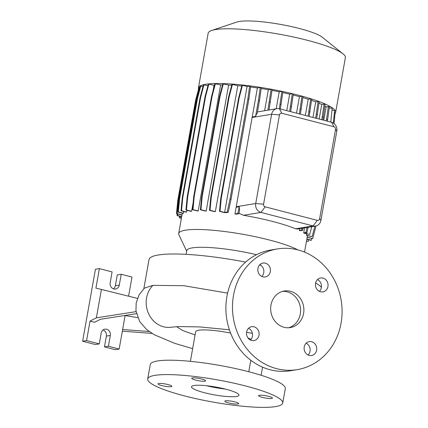 <?xml version="1.0" encoding="UTF-8"?>
<svg xmlns="http://www.w3.org/2000/svg" width="428" height="428" viewBox="0 0 428 428"><rect width="100%" height="100%" fill="white"/><g stroke="black" fill="none" stroke-linecap="round" stroke-linejoin="round"><path stroke-width="0.64" d="M290.484 291.291A18.532 16.553 80.7 0 0 284.278 290.997A18.532 16.553 80.7 0 0 270.667 308.502A18.532 16.553 80.7 0 0 284.069 327.281A18.532 16.553 80.7 0 0 290.275 327.575A18.532 16.553 80.7 0 0 303.885 310.07A18.532 16.553 80.7 0 0 290.484 291.291M288.611 327.752A18.532 16.553 80.7 0 0 300.579 309.679A18.532 16.553 80.7 0 0 287.193 291.826A18.532 16.553 80.7 0 0 282.646 291.361M225.583 400.801A7.041 1.161 -169.9 0 0 224.839 401.17A7.041 1.161 -169.9 0 0 230.066 403.251A7.041 1.161 -169.9 0 0 237.968 404.005A7.041 1.161 -169.9 0 0 238.706 403.636A7.041 1.161 -169.9 0 0 233.479 401.555A7.041 1.161 -169.9 0 0 225.583 400.801M158.745 383.488A7.041 1.161 -169.9 0 0 158.002 383.857A7.041 1.161 -169.9 0 0 163.234 385.944A7.041 1.161 -169.9 0 0 171.13 386.698A7.041 1.161 -169.9 0 0 171.874 386.329A7.041 1.161 -169.9 0 0 166.642 384.242A7.041 1.161 -169.9 0 0 158.745 383.488M192.482 377.956A7.041 1.161 -169.9 0 0 191.744 378.325A7.041 1.161 -169.9 0 0 196.971 380.412A7.041 1.161 -169.9 0 0 204.868 381.166A7.041 1.161 -169.9 0 0 205.611 380.797A7.041 1.161 -169.9 0 0 200.379 378.716A7.041 1.161 -169.9 0 0 192.482 377.956M259.32 395.269A7.041 1.161 -169.9 0 0 258.576 395.638A7.041 1.161 -169.9 0 0 263.803 397.719A7.041 1.161 -169.9 0 0 271.705 398.479A7.041 1.161 -169.9 0 0 272.443 398.11A7.041 1.161 -169.9 0 0 267.216 396.023A7.041 1.161 -169.9 0 0 259.32 395.269M265.355 263.172A7.041 6.292 80.7 0 0 262.995 263.06A7.041 6.292 80.7 0 0 257.822 269.71A7.041 6.292 80.7 0 0 262.915 276.852A7.041 6.292 80.7 0 0 265.274 276.959A7.041 6.292 80.7 0 0 270.448 270.309A7.041 6.292 80.7 0 0 265.355 263.172M254.018 326.799A7.041 6.292 80.7 0 0 251.659 326.687A7.041 6.292 80.7 0 0 246.491 333.342A7.041 6.292 80.7 0 0 251.584 340.479A7.041 6.292 80.7 0 0 253.938 340.592A7.041 6.292 80.7 0 0 259.111 333.936A7.041 6.292 80.7 0 0 254.018 326.799M311.638 341.726A7.041 6.292 80.7 0 0 309.278 341.614A7.041 6.292 80.7 0 0 304.105 348.264A7.041 6.292 80.7 0 0 309.198 355.401A7.041 6.292 80.7 0 0 311.557 355.513A7.041 6.292 80.7 0 0 316.731 348.863A7.041 6.292 80.7 0 0 311.638 341.726M322.969 278.093A7.041 6.292 80.7 0 0 320.609 277.986A7.041 6.292 80.7 0 0 315.441 284.636A7.041 6.292 80.7 0 0 320.535 291.773A7.041 6.292 80.7 0 0 322.889 291.885A7.041 6.292 80.7 0 0 328.062 285.23A7.041 6.292 80.7 0 0 322.969 278.093M176.555 326.66L182.826 330.603L195.082 334.953M192.643 348.66L174.822 343.384L154.422 334.819L146.74 329.651L139.699 321.589L135.944 310.803L136.195 302.826L139.196 294.651L144.418 288.124L152.887 285.358L183.853 285.711L227.6 293.105M194.039 385.494A24.096 3.975 -169.9 0 0 191.503 386.757A24.096 3.975 -169.9 0 0 209.388 393.888A24.096 3.975 -169.9 0 0 236.411 396.472A24.096 3.975 -169.9 0 0 238.947 395.21A24.096 3.975 -169.9 0 0 221.057 388.078A24.096 3.975 -169.9 0 0 194.039 385.494M206.531 385.719A24.096 3.975 -169.9 0 0 225.198 389.047M282.737 403.01L285.305 388.613A68.576 11.321 -169.9 0 0 234.394 368.321A68.576 11.321 -169.9 0 0 157.493 360.97A68.576 11.321 -169.9 0 0 150.276 364.56L147.708 378.957A68.576 11.321 -169.9 0 0 198.619 399.244A68.576 11.321 -169.9 0 0 275.52 406.6A68.576 11.321 -169.9 0 0 282.737 403.01A68.576 11.321 -169.9 0 0 231.832 382.718A68.576 11.321 -169.9 0 0 154.925 375.367A68.576 11.321 -169.9 0 0 147.708 378.957M251.102 339.361A29.655 4.895 -169.9 0 0 247.967 337.96M230.612 333.118A29.655 4.895 -169.9 0 0 198.769 330.239A29.655 4.895 -169.9 0 0 195.644 331.791L190.385 361.339M321.412 287.295A88.222 14.563 -169.9 0 0 315.618 283.02M260.877 265.253A88.222 14.563 -169.9 0 0 259.582 264.964M245.651 262.086A88.222 14.563 -169.9 0 0 158.296 254.992A88.222 14.563 -169.9 0 0 149.014 259.614L143.835 288.675M335.044 113.495A69.689 11.503 -169.9 0 0 335.638 112.377L345.385 57.662A69.689 11.503 -169.9 0 0 343.021 53.858L322.268 37.236A45.293 7.474 -169.9 0 0 283.727 24.995A45.293 7.474 -169.9 0 0 239.386 21.454A45.293 7.474 -169.9 0 0 236.914 22.031L211.694 30.463A69.689 11.503 -169.9 0 0 208.163 33.224L198.421 87.933A69.689 11.503 -169.9 0 0 198.555 89.099M343.021 53.858A69.689 11.503 -169.9 0 0 283.721 35.026A69.689 11.503 -169.9 0 0 215.498 29.575A69.689 11.503 -169.9 0 0 211.694 30.463M335.638 112.377A69.689 11.503 -169.9 0 0 283.903 91.758A69.689 11.503 -169.9 0 0 205.756 84.284A69.689 11.503 -169.9 0 0 198.421 87.933M256.511 254.687A52.639 8.688 -169.9 0 0 192.3 247.871A52.639 8.688 -169.9 0 0 186.758 250.631L186.094 254.35M297.856 249.899A61.161 54.629 80.7 0 0 277.381 248.93A61.161 54.629 80.7 0 0 232.468 306.694A61.161 54.629 80.7 0 0 276.697 368.674A61.161 54.629 80.7 0 0 297.171 369.642A61.161 54.629 80.7 0 0 342.084 311.878A61.161 54.629 80.7 0 0 297.856 249.899A63.59 10.497 -169.9 0 0 242.05 234.148A63.59 10.497 -169.9 0 0 185.372 230.189A63.59 10.497 -169.9 0 0 178.679 233.522A63.59 10.497 -169.9 0 0 178.899 234.806L186.667 251.134M103.03 329.983A5.189 4.633 -99.3 0 1 106.379 336.108L104.453 346.905L115.212 349.692L119.161 349.045L125.12 315.57L137.714 317.63M136.061 311.643L96.375 317.827L90.041 321.08L86.563 340.602L99.275 343.893L101.201 333.096A5.189 4.633 -99.3 0 1 104.924 329.153A5.189 4.633 -99.3 0 1 106.663 329.239A5.189 4.633 -99.3 0 1 110.328 335.461L108.402 346.257L119.161 349.045M277.381 248.93L270.801 250.006A61.161 54.629 80.7 0 0 225.888 307.775A61.161 54.629 80.7 0 0 270.116 369.755A61.161 54.629 80.7 0 0 290.591 370.723L297.171 369.642M316.014 225.957L312.691 238.615L307.208 237.198A63.59 10.497 10.1 0 1 307.192 237.283L304.549 252.124M307.208 237.198L307.475 235.684M306.475 235.207A63.59 10.497 10.1 0 1 306.673 235.475L312.13 236.673L306.475 235.207L306.71 233.891M303.709 232.848A63.59 10.497 10.1 0 1 304.329 233.276L309.701 234.448L304.624 233.132L306.956 232.746L305.934 232.484L303.709 232.848L304.597 227.846M323.766 120.241L326.147 106.872A63.59 10.497 -169.9 0 0 324.868 106.08M299.311 230.424A63.59 10.497 10.1 0 1 299.98 230.746L302.671 230.307L301.649 230.039L299.311 230.424L299.627 228.659M238.936 213.24L243.479 215.284A63.59 10.497 10.1 0 1 295.63 228.793L297.433 229.023L315.591 226.043A7.415 6.623 -99.3 0 1 313.109 225.925L260.962 212.422A7.415 6.623 -99.3 0 1 255.725 203.535L271.625 114.271A7.415 6.623 -99.3 0 1 276.943 108.642A7.415 6.623 -99.3 0 1 279.425 108.76L331.577 122.264A7.415 6.623 -99.3 0 1 336.809 131.15L320.909 220.415A7.415 6.623 -99.3 0 1 315.591 226.043M234.951 213.936A63.59 10.497 10.1 0 1 236.336 214.139L238.829 213.733L237.808 213.465L234.951 213.936L236.138 207.27L239.263 206.761L237.808 213.465M252.231 116.935L257.394 87.959L260.251 87.489L258.464 100.329L255.602 116.384L252.231 116.935L252.108 117.47L236.138 207.27M257.394 87.959A63.59 10.497 -169.9 0 0 250.573 87.023M223.908 212.491A63.59 10.497 10.1 0 1 225.775 212.711L228.231 212.309L227.204 212.042L224.641 212.465L247.079 86.488L242.457 85.29L241.943 85.375L238.615 98.033L220.778 198.159L219.5 211.352L223.908 212.491M241.767 86.028A63.59 10.497 -169.9 0 0 237.797 85.67L231.944 84.37L228.616 97.033L210.779 197.158L209.501 210.351L214.128 211.55A63.59 10.497 10.1 0 1 215.354 211.646L237.797 85.67M231.714 85.242A63.59 10.497 -169.9 0 0 228.622 85.086L222.838 83.808L219.511 96.471L201.674 196.591L200.395 209.784L205.194 211.025A63.59 10.497 10.1 0 1 206.184 211.063L228.622 85.086M222.539 84.953A63.59 10.497 -169.9 0 0 220.629 84.963L214.899 83.701L211.571 96.359L193.734 196.484L192.456 209.677L197.399 210.956A63.59 10.497 10.1 0 1 198.185 210.94L220.629 84.963M214.487 85.258A63.59 10.497 -169.9 0 0 214.043 85.3L208.366 84.049L205.039 96.707L187.202 196.832L185.923 210.025L191 211.341A63.59 10.497 10.1 0 1 191.605 211.277L193.135 202.669M213.128 90.426L214.043 85.3M319.154 119.048L321.754 104.448A63.59 10.497 -169.9 0 0 318.962 103.191M321.754 104.448L324.087 104.063L321.797 119.733M322.305 116.903L323.327 117.17L325.114 104.33L324.087 104.063M326.147 106.872L328.372 106.508L326.313 120.899M326.585 119.348L327.613 119.615L329.394 106.77L328.372 106.508M329.266 107.722L332.144 108.471L330.791 122.06M331.989 110.028L334.573 110.692L333.375 123.045M334.402 112.452L335.129 112.639L334.075 123.542M199.833 87.687L198.929 87.67L195.601 100.329L177.764 200.454L176.486 213.647L181.97 215.065M202.984 86.552L200.256 86.065L196.934 98.724L179.097 198.849L177.818 212.042L183.152 213.422A63.59 10.497 10.1 0 1 183.398 213.267L183.708 211.523M207.906 85.782L203.434 84.846L200.111 97.504L182.275 197.629L180.996 210.822L186.196 212.17A63.59 10.497 10.1 0 1 186.624 212.058L186.94 210.287M247.079 86.488L249.647 86.065L247.86 98.911L230.023 199.031L227.204 212.042M228.231 212.309L231.05 199.298L248.882 99.173L250.669 86.333L249.647 86.065M258.464 100.329L259.486 100.596L261.273 87.756L260.251 87.489M264.616 110.665L268.345 89.73A63.59 10.497 -169.9 0 0 261.166 88.532M268.345 89.73L271.111 89.275L267.901 110.124M269.003 109.943L272.133 89.538L271.111 89.275M276.194 108.766L279.211 91.811A63.59 10.497 -169.9 0 0 272.015 90.394M279.211 91.811L281.908 91.367L279.318 108.733M280.34 108.996L282.929 91.635L281.908 91.367M286.744 110.654L289.681 94.144A63.59 10.497 -169.9 0 0 282.801 92.571M289.681 94.144L292.308 93.711L289.66 111.408M290.682 111.676L293.335 93.978L292.308 93.711M296.502 113.179L299.445 96.648A63.59 10.497 -169.9 0 0 293.191 95M299.445 96.648L302.007 96.23L299.354 113.923M300.381 114.185L303.029 96.493L302.007 96.23M305.319 115.464L308.208 99.253A63.59 10.497 -169.9 0 0 302.874 97.621M308.208 99.253L310.701 98.847L308.117 116.191M309.139 116.453L311.728 99.109L310.701 98.847M312.948 117.438L315.72 101.88A63.59 10.497 -169.9 0 0 311.552 100.366M315.72 101.88L318.138 101.484L315.671 118.144M316.693 118.412L319.16 101.746L318.138 101.484M178.679 233.522L181.986 214.979A63.59 10.497 10.1 0 1 182.012 214.861L182.307 213.203M276.943 108.642L257.469 111.933M255.602 116.384A7.415 6.623 -99.3 0 1 257.228 113.281L259.486 100.596M238.829 213.733L239.552 210.416L239.263 206.761M261.808 276.445A7.041 6.292 80.7 0 0 259.876 264.659M250.476 340.073A7.041 6.292 80.7 0 0 248.545 328.287M308.09 354.994A7.041 6.292 80.7 0 0 306.159 343.208M319.427 291.366A7.041 6.292 80.7 0 0 317.496 279.58M261.101 375.265L262.546 367.16M90.041 321.08L94.604 322.263L100.387 319.288L136.452 313.671M128.571 296.197L131.979 277.055L121.226 274.268L119.3 285.069A5.189 4.633 -99.3 0 1 115.576 289.007A5.189 4.633 -99.3 0 1 110.178 282.705L112.099 271.908L99.387 268.613L95.439 269.26L82.615 341.25L95.326 344.54L99.275 343.893M121.226 274.268L117.277 274.915L115.351 285.717A5.189 4.633 -99.3 0 1 113.522 288.83M86.563 340.602L82.615 341.25M96.375 317.827L101.425 289.446L95.909 288.135L99.387 268.613M108.402 346.257L104.453 346.905M124.799 315.484L125.12 315.57M122.338 331.176L152.02 333.412M149.169 331.523L122.638 329.523M137.436 298.396L101.425 289.446M279.479 114.913L263.578 204.177A2.22 1.985 80.7 0 0 265.151 206.842L317.298 220.345A2.22 1.985 80.7 0 0 319.636 218.697L335.536 129.433A2.22 1.985 80.7 0 0 333.968 126.768L281.817 113.26A2.22 1.985 80.7 0 0 279.479 114.913L271.625 114.271L252.108 117.47M229.403 329.795L199.988 326.939L178.754 326.553L171.601 327.163A24.096 21.502 -99.2 0 1 170.975 327.254A24.096 21.502 -99.2 0 1 168.793 327.409A24.096 21.502 -99.2 0 1 166.76 327.334A24.096 21.502 -99.2 0 1 146.563 297.893A24.096 21.502 -99.2 0 1 152.887 285.358M308.631 239.734L308.181 241.44L306.491 241.221M308.181 241.44L306.528 241.012M307.026 227.45L305.934 232.484M311.745 226.674L309.701 234.448M327.613 119.615L327.334 121.167M308.144 227.263L306.956 232.746M223.352 83.722L220.029 96.386L202.193 196.511L200.914 209.699L206.184 211.063M220.029 96.386L219.511 96.471M202.193 196.511L201.674 196.591M200.914 209.699L200.395 209.784M200.775 85.98L197.447 98.638L179.61 198.763L178.337 211.956L183.398 213.267M197.447 98.638L196.934 98.724M179.61 198.763L179.097 198.849M178.337 211.956L177.818 212.042M301.242 109.338L300.221 109.07M180.124 216.386L179.99 217.734L181.429 218.103M179.99 217.734L179.476 217.815L181.392 218.312M179.626 216.258L179.476 217.815M311.787 238.599L311.359 240.22L310.84 240.306L306.839 239.268M311.359 240.22L306.876 239.059M281.143 104.475L280.121 104.213M215.412 83.615L212.09 96.273L194.253 196.399L192.975 209.592L198.185 210.94M212.09 96.273L211.571 96.359M194.253 196.399L193.734 196.484M192.975 209.592L192.456 209.677M199.443 87.585L196.12 100.248L178.283 200.368L177.005 213.561L182.012 214.861M196.12 100.248L195.601 100.329M178.283 200.368L177.764 200.454M177.005 213.561L176.486 213.647M323.327 117.17L322.824 120.001M303.152 228.081L302.671 230.307M302.034 228.268L301.649 230.039M312.691 238.615L307.17 237.406M309.942 111.954L308.92 111.687M242.457 85.29L239.129 97.948L238.615 98.033M239.129 97.948L221.297 198.073L220.778 198.159M221.297 198.073L220.019 211.266L219.5 211.352M220.019 211.266L224.641 212.465M248.882 99.173L247.86 98.911M231.05 199.298L230.023 199.031M208.88 83.963L205.552 96.621L187.721 196.746L186.442 209.939L191.605 211.277M205.552 96.621L205.039 96.707M187.721 196.746L187.202 196.832M186.442 209.939L185.923 210.025M177.711 213.963L177.561 215.509L181.702 216.579M177.213 213.834L177.048 215.594L181.665 216.787M177.561 215.509L177.048 215.594M291.548 106.818L290.526 106.551M314.896 226.161L312.13 236.673M232.458 84.289L229.135 96.947L211.298 197.073L210.02 210.266L215.354 211.646M229.135 96.947L228.616 97.033M211.298 197.073L210.779 197.158M210.02 210.266L209.501 210.351M203.953 84.76L200.625 97.418L182.788 197.543L181.509 210.737L186.624 212.058M200.625 97.418L200.111 97.504M182.788 197.543L182.275 197.629M181.509 210.737L180.996 210.822M270.352 102.383L269.324 102.115M317.378 114.592L316.351 114.324M110.328 335.461L106.379 336.108M265.151 206.842L260.962 212.422L243.479 215.284M263.578 204.177L255.725 203.535L236.208 206.735M317.298 220.345L313.109 225.925L295.63 228.793M119.3 285.069L115.351 285.717M281.817 113.26L279.425 108.76M333.968 126.768L331.577 122.264M320.909 220.415L319.636 218.697M335.536 129.433L336.809 131.15M170.975 327.281L171.58 327.169M250.819 360.269L248.775 371.739M252.359 333.342L246.56 332.337"/></g></svg>
